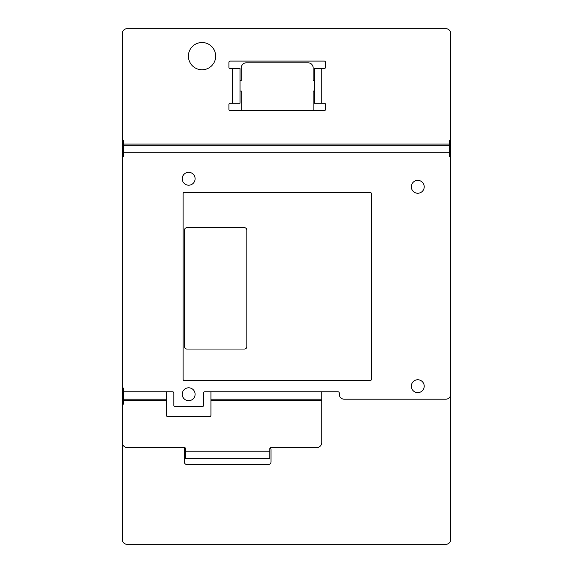 <?xml version="1.0" encoding="UTF-8"?>
<svg xmlns="http://www.w3.org/2000/svg" width="573" height="573" viewBox="0 0 573 573"><rect width="100%" height="100%" fill="white"/><g stroke="black" fill="none" stroke-linecap="round" stroke-linejoin="round"><path stroke-width="0.86" d="M232.624 103.204L232.624 68.531L240.058 68.531L230.153 68.531A1.239 1.239 180 0 1 228.914 67.292L228.914 62.335A1.239 1.239 180 0 1 230.153 61.096L324.275 61.096A1.239 1.239 180 0 1 325.514 62.335L325.514 67.292A1.239 1.239 180 0 1 324.275 68.531L314.362 68.531L314.362 103.204L324.275 103.204A1.239 1.239 180 0 1 325.514 104.444L325.514 109.4A1.239 1.239 180 0 1 324.275 110.639L230.153 110.639A1.239 1.239 180 0 1 228.914 109.4L228.914 104.444A1.239 1.239 180 0 1 230.153 103.204L240.058 103.204L240.058 68.531L233.863 68.531L240.058 68.531L240.058 79.181M445.765 28.65L127.235 28.65A4.956 4.956 0 0 0 122.278 33.606L122.278 140.364L123.517 140.364L123.517 156.458L122.278 156.458L122.278 388.057L123.517 388.057L123.517 404.158L122.278 404.158L122.278 442.549A4.956 4.956 -0 0 0 127.235 447.499L184.327 447.499A1.239 1.239 180 0 1 185.566 448.738L185.566 458.651L269.783 458.651L269.783 448.738A1.239 1.239 180 0 1 271.022 447.499L316.84 447.499A4.956 4.956 0 0 0 321.797 442.549L321.797 399.202L210.95 399.202L210.95 415.303A1.239 1.239 180 0 1 209.718 416.542L167.61 416.542A1.239 1.239 180 0 1 166.371 415.303L166.371 391.767L172.559 391.767A1.239 1.239 180 0 1 173.798 393.006L173.798 405.39A1.239 1.239 0 0 0 175.037 406.629L202.283 406.629A1.239 1.239 0 0 0 203.522 405.39L203.522 393.006A1.239 1.239 180 0 1 204.762 391.767L210.95 391.767L210.95 399.202L321.797 399.202L321.797 391.767L338.02 391.767A1.239 1.239 180 0 1 339.259 393.006L339.259 394.245A4.956 4.956 0 0 0 344.215 399.202L445.765 399.202A4.956 4.956 0 0 0 450.722 394.245L450.722 156.458L449.483 156.458L449.483 140.364L450.722 140.364L450.722 33.606A4.956 4.956 -0 0 0 445.765 28.65M202.033 69.77A13.623 13.623 180 0 0 215.663 56.147A13.623 13.623 180 0 0 202.033 42.524A13.623 13.623 180 0 0 188.41 56.147A13.623 13.623 180 0 0 202.033 69.77M449.483 145.313L123.517 145.313M421.005 391.767A6.439 6.439 180 0 0 417.781 379.756A6.439 6.439 180 0 0 414.551 391.767A6.439 6.439 180 0 0 421.005 391.767M188.66 185.194A6.439 6.439 180 0 0 195.099 178.755A6.439 6.439 180 0 0 188.66 172.315A6.439 6.439 180 0 0 182.221 178.755A6.439 6.439 180 0 0 188.66 185.194M417.781 193.244A6.439 6.439 180 0 0 424.221 186.805A6.439 6.439 180 0 0 417.781 180.366A6.439 6.439 180 0 0 411.335 186.805A6.439 6.439 180 0 0 417.781 193.244M188.66 400.685A6.439 6.439 180 0 0 195.099 394.245A6.439 6.439 180 0 0 182.715 391.767A6.439 6.439 180 0 0 188.66 400.685M183.088 379.383A1.239 1.239 180 0 0 184.327 380.622L370.094 380.622A1.239 1.239 180 0 0 371.333 379.383L371.333 193.617A1.239 1.239 180 0 0 370.094 192.378L184.327 192.378A1.239 1.239 180 0 0 183.088 193.617L183.088 379.383M123.517 399.202L166.371 399.202M313.352 110.639A4.956 4.956 180 0 1 313.13 109.149L313.13 91.071L314.362 91.071L314.362 92.554L314.362 68.531L321.797 68.531L321.797 103.204M314.362 79.181L314.362 80.664L313.13 80.664L313.13 67.786A4.956 4.956 0 0 0 308.174 62.829L246.247 62.829A4.956 4.956 -0 0 0 241.297 67.786L241.297 80.664L240.058 80.664M270.227 447.792A2.478 2.478 180 0 1 271.022 449.604L271.022 461.988A2.478 2.478 180 0 1 268.544 464.467L186.805 464.467A2.478 2.478 180 0 1 184.327 461.988L184.327 449.604A2.478 2.478 180 0 1 185.122 447.792M240.058 91.071L241.297 91.071L241.297 109.149A4.956 4.956 180 0 1 241.068 110.639M122.278 388.057L122.278 539.394A4.956 4.956 0 0 0 127.235 544.35L445.765 544.35A4.956 4.956 0 0 0 450.722 539.394L450.722 394.245M450.722 156.458L450.722 140.364M122.278 140.364L122.278 156.458M184.449 346.565A2.478 2.478 180 0 0 186.927 349.043L244.392 349.043A2.478 2.478 180 0 0 246.87 346.565L246.87 230.153A2.478 2.478 180 0 0 244.392 227.674L186.927 227.674A2.478 2.478 180 0 0 184.449 230.153L184.449 346.565M449.483 144.074L123.517 144.074M185.566 451.216L269.783 451.216M123.517 400.441L166.371 400.441M321.797 400.441L210.95 400.441M210.95 391.767L321.797 391.767M123.517 391.767L166.371 391.767M449.483 152.747L123.517 152.747M320.558 68.531L314.362 68.531"/></g></svg>
